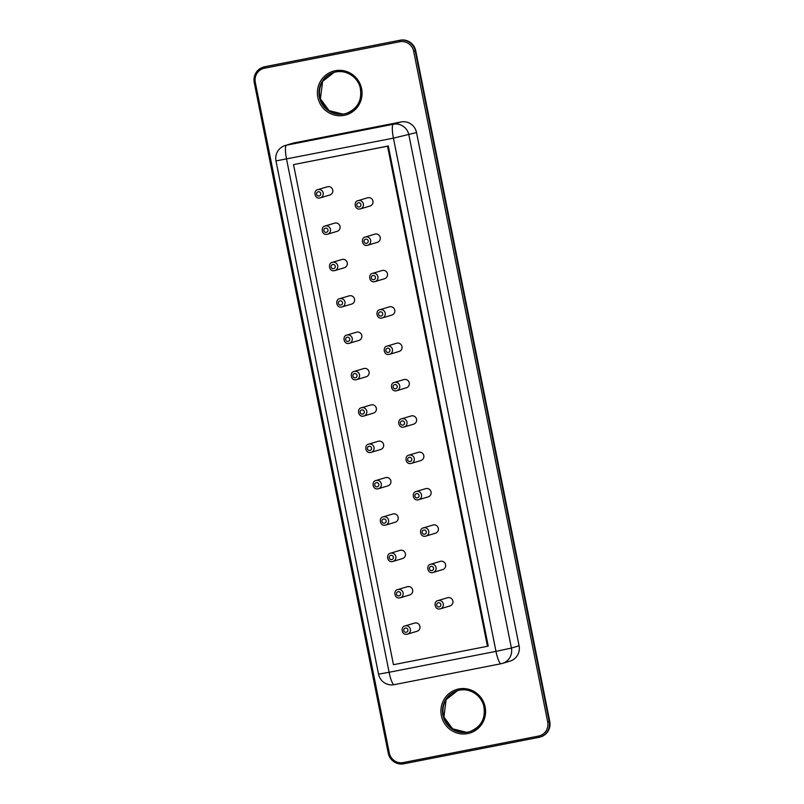 <?xml version="1.0" encoding="UTF-8"?>
<svg xmlns="http://www.w3.org/2000/svg" width="804" height="804" viewBox="0 0 804 804"><rect width="100%" height="100%" fill="white"/><g stroke="black" fill="none" stroke-linecap="round" stroke-linejoin="round"><path stroke-width="1.21" d="M519.082 645.773A13.387 13.115 73.3 0 1 510.048 661.119L502.379 663.421A13.387 13.115 73.3 0 1 501.153 663.722A13.387 2.653 78.9 0 1 501.103 663.732A13.387 13.387 0 0 0 502.379 663.421A13.387 13.115 73.3 0 0 511.404 648.074L519.082 645.773L416.532 132.559A13.387 13.115 -106.7 0 0 401.025 121.957L294.153 142.881A13.387 13.115 -106.7 0 0 292.927 143.192L285.259 145.484A13.387 13.115 73.3 0 1 286.485 145.182L294.153 142.881M388.302 145.976L488.229 646.064L487.455 646.285L393.457 664.697L293.53 164.609L388.302 145.976L387.528 146.207L487.455 646.285M293.53 164.609L387.528 146.207M367.589 197.794A4.281 4.201 73.3 0 1 372.845 200.698A4.281 4.201 73.3 0 1 370.051 206.005L360.493 208.869A4.281 4.201 73.3 0 1 360.102 208.97L360.493 208.869A4.281 4.201 73.3 0 0 363.277 203.563A4.281 4.201 73.3 0 0 358.031 200.668L367.589 197.794M374.855 234.155A4.281 4.201 73.3 0 1 380.111 237.049A4.281 4.201 73.3 0 1 377.317 242.366L367.76 245.23A4.281 4.201 73.3 0 1 367.368 245.331L367.76 245.23A4.281 4.201 73.3 0 0 370.543 239.924A4.281 4.201 73.3 0 0 365.297 237.019L374.855 234.155M382.121 270.516A4.281 4.201 73.3 0 1 387.377 273.41A4.281 4.201 73.3 0 1 384.583 278.717L375.026 281.591A4.281 4.201 73.3 0 1 374.634 281.681L375.026 281.591A4.281 4.201 73.3 0 0 377.81 276.274A4.281 4.201 73.3 0 0 372.564 273.38L382.121 270.516M389.387 306.867A4.281 4.201 73.3 0 1 394.643 309.771A4.281 4.201 73.3 0 1 391.849 315.078L382.282 317.942A4.281 4.201 73.3 0 1 381.9 318.042L382.282 317.942A4.281 4.201 73.3 0 0 385.076 312.635A4.281 4.201 73.3 0 0 379.83 309.741L389.387 306.867M396.653 343.228A4.281 4.201 73.3 0 1 401.899 346.122A4.281 4.201 73.3 0 1 399.116 351.438L389.548 354.303A4.281 4.201 73.3 0 1 389.156 354.403L389.548 354.303A4.281 4.201 73.3 0 0 392.342 348.996A4.281 4.201 73.3 0 0 387.086 346.092L396.653 343.228M403.92 379.588A4.281 4.201 73.3 0 1 409.166 382.483A4.281 4.201 73.3 0 1 406.382 387.789L396.814 390.664A4.281 4.201 73.3 0 1 396.422 390.754L396.814 390.664A4.281 4.201 73.3 0 0 399.608 385.347A4.281 4.201 73.3 0 0 394.352 382.453L403.92 379.588M401.618 418.814C396.995 419.417 398.171 428.391 403.678 427.115L404.08 427.014A4.281 4.201 73.3 0 0 406.874 421.708A4.281 4.201 73.3 0 0 401.618 418.814L411.186 415.949A4.281 4.201 73.3 0 1 416.432 418.844A4.281 4.201 73.3 0 1 413.648 424.15L404.08 427.014A4.281 4.201 73.3 0 1 403.688 427.115M418.452 452.3A4.281 4.201 73.3 0 1 423.698 455.205A4.281 4.201 73.3 0 1 420.904 460.511L411.346 463.375A4.281 4.201 73.3 0 1 410.955 463.476L411.346 463.375A4.281 4.201 73.3 0 0 414.14 458.069A4.281 4.201 73.3 0 0 408.884 455.164L418.452 452.3M425.708 488.661A4.281 4.201 73.3 0 1 430.964 491.556A4.281 4.201 73.3 0 1 428.17 496.872L418.613 499.736A4.281 4.201 73.3 0 1 418.221 499.827L418.613 499.736A4.281 4.201 73.3 0 0 421.407 494.43A4.281 4.201 73.3 0 0 416.15 491.525L425.708 488.661M432.974 525.022A4.281 4.201 73.3 0 1 438.23 527.916A4.281 4.201 73.3 0 1 435.436 533.223L425.879 536.097A4.281 4.201 73.3 0 1 425.487 536.188L425.879 536.097A4.281 4.201 73.3 0 0 428.663 530.781A4.281 4.201 73.3 0 0 423.417 527.886L432.974 525.022M440.24 561.373A4.281 4.201 73.3 0 1 445.496 564.277A4.281 4.201 73.3 0 1 442.702 569.584L433.145 572.448A4.281 4.201 73.3 0 1 432.753 572.548L433.145 572.448A4.281 4.201 73.3 0 0 435.929 567.142A4.281 4.201 73.3 0 0 430.683 564.247L440.24 561.373M437.949 600.598C433.316 601.211 434.492 610.186 440.009 608.909L440.411 608.809A4.281 4.201 73.3 0 0 443.195 603.502A4.281 4.201 73.3 0 0 437.949 600.598L447.506 597.734A4.281 4.201 73.3 0 1 452.763 600.628A4.281 4.201 73.3 0 1 449.969 605.945L440.411 608.809A4.281 4.201 73.3 0 1 440.019 608.909M327.389 186.779A4.281 4.201 73.3 0 1 332.645 189.674A4.281 4.201 73.3 0 1 329.851 194.99L320.293 197.854A4.281 4.201 73.3 0 1 319.902 197.945L320.293 197.854A4.281 4.201 73.3 0 0 323.077 192.548A4.281 4.201 73.3 0 0 317.831 189.643L327.389 186.779M334.655 223.14A4.281 4.201 73.3 0 1 339.911 226.035A4.281 4.201 73.3 0 1 337.117 231.341L327.55 234.215A4.281 4.201 73.3 0 1 327.168 234.306L327.55 234.215A4.281 4.201 73.3 0 0 330.343 228.899A4.281 4.201 73.3 0 0 325.097 226.004L334.655 223.14M341.921 259.491A4.281 4.201 73.3 0 1 347.167 262.395A4.281 4.201 73.3 0 1 344.383 267.702L334.816 270.566A4.281 4.201 73.3 0 1 334.424 270.667L334.816 270.566A4.281 4.201 73.3 0 0 337.61 265.26A4.281 4.201 73.3 0 0 332.353 262.365L341.921 259.491M349.187 295.852A4.281 4.201 73.3 0 1 354.433 298.746A4.281 4.201 73.3 0 1 351.649 304.063L342.082 306.927A4.281 4.201 73.3 0 1 341.69 307.027L342.082 306.927A4.281 4.201 73.3 0 0 344.876 301.621A4.281 4.201 73.3 0 0 339.62 298.716L349.187 295.852M356.453 332.213A4.281 4.201 73.3 0 1 361.699 335.107A4.281 4.201 73.3 0 1 358.906 340.414L349.348 343.288A4.281 4.201 73.3 0 1 348.956 343.378L349.348 343.288A4.281 4.201 73.3 0 0 352.142 337.971A4.281 4.201 73.3 0 0 346.886 335.077L356.453 332.213M363.72 368.564A4.281 4.201 73.3 0 1 368.966 371.468A4.281 4.201 73.3 0 1 366.172 376.774L356.614 379.639A4.281 4.201 73.3 0 1 356.222 379.739L356.614 379.639A4.281 4.201 73.3 0 0 359.408 374.332A4.281 4.201 73.3 0 0 354.152 371.438L363.72 368.564M361.418 407.789C356.795 408.402 357.961 417.376 363.478 416.1L363.88 416A4.281 4.201 73.3 0 0 366.674 410.693A4.281 4.201 73.3 0 0 361.418 407.789L370.976 404.925A4.281 4.201 73.3 0 1 376.232 407.819A4.281 4.201 73.3 0 1 373.438 413.135L363.88 416A4.281 4.201 73.3 0 1 363.488 416.1M378.242 441.285A4.281 4.201 73.3 0 1 383.498 444.18A4.281 4.201 73.3 0 1 380.704 449.486L371.146 452.361A4.281 4.201 73.3 0 1 370.755 452.451L371.146 452.361A4.281 4.201 73.3 0 0 373.93 447.044A4.281 4.201 73.3 0 0 368.684 444.15L378.242 441.285M385.508 477.646A4.281 4.201 73.3 0 1 390.764 480.541A4.281 4.201 73.3 0 1 387.97 485.847L378.413 488.711A4.281 4.201 73.3 0 1 378.021 488.812L378.413 488.711A4.281 4.201 73.3 0 0 381.196 483.405A4.281 4.201 73.3 0 0 375.95 480.511L385.508 477.646M392.774 513.997A4.281 4.201 73.3 0 1 398.03 516.902A4.281 4.201 73.3 0 1 395.236 522.208L385.679 525.072A4.281 4.201 73.3 0 1 385.287 525.173L385.679 525.072A4.281 4.201 73.3 0 0 388.463 519.766A4.281 4.201 73.3 0 0 383.217 516.871L392.774 513.997M400.04 550.358A4.281 4.201 73.3 0 1 405.296 553.252A4.281 4.201 73.3 0 1 402.502 558.569L392.935 561.433A4.281 4.201 73.3 0 1 392.553 561.524L392.935 561.433A4.281 4.201 73.3 0 0 395.729 556.127A4.281 4.201 73.3 0 0 390.483 553.222L400.04 550.358M407.306 586.719A4.281 4.201 73.3 0 1 412.552 589.613A4.281 4.201 73.3 0 1 409.769 594.92L400.201 597.794A4.281 4.201 73.3 0 1 399.809 597.885L400.201 597.794A4.281 4.201 73.3 0 0 402.995 592.478A4.281 4.201 73.3 0 0 397.739 589.583L407.306 586.719M414.573 623.07A4.281 4.201 73.3 0 1 419.819 625.974A4.281 4.201 73.3 0 1 417.035 631.281L407.467 634.145A4.281 4.201 73.3 0 1 407.075 634.245L407.467 634.145A4.281 4.201 73.3 0 0 410.261 628.839A4.281 4.201 73.3 0 0 405.005 625.944L414.573 623.07M388.272 753.197L389.307 753.016L255.29 82.299A12.05 11.809 73.3 0 1 264.516 68.219L399.719 41.748A12.05 11.809 73.3 0 1 413.668 51.285L415.216 50.964L549.232 721.68A13.387 13.115 73.3 0 1 538.981 737.328L403.779 763.8A13.387 13.115 73.3 0 1 388.282 753.207L254.255 82.48A13.387 13.115 73.3 0 1 263.29 67.134L263.792 66.973A13.387 13.115 73.3 0 1 265.018 66.672L400.231 40.2A13.387 13.115 73.3 0 1 415.728 50.803L549.745 721.52A13.387 13.115 73.3 0 1 540.71 736.866C547.675 734.062 550.7 728.937 549.775 721.51L415.748 50.793C413.367 42.964 408.191 39.426 400.231 40.2L399.709 40.351A13.387 13.115 73.3 0 1 415.216 50.964L415.728 50.803M346.383 113.404A21.417 20.994 73.3 0 1 320.143 97.987A21.417 20.994 73.3 0 1 334.082 72.38L322.605 81.395L320.414 98.842L329.027 110.59L342.906 114.088M469.918 731.62A21.417 20.994 73.3 0 1 443.677 716.203A21.417 20.994 73.3 0 1 457.617 690.596L446.13 699.611L443.939 717.057L452.562 728.806L466.441 732.303M254.255 82.47L254.225 82.49C253.29 75.084 256.305 69.958 263.29 67.134A13.387 13.115 73.3 0 1 264.506 66.832L400.231 40.2M264.516 68.219L264.506 66.832L399.709 40.351L399.719 41.748M413.668 51.285L547.695 722.002L549.745 721.53M344.172 113.967A21.417 20.994 73.3 0 1 319.6 98.008A21.417 20.994 73.3 0 1 333.831 72.45A21.417 20.994 73.3 0 1 360.081 86.943A21.417 20.994 73.3 0 1 344.172 113.967M467.707 732.183A21.417 20.994 73.3 0 1 443.135 716.223A21.417 20.994 73.3 0 1 457.355 690.666A21.417 20.994 73.3 0 1 483.616 705.158A21.417 20.994 73.3 0 1 467.707 732.183M547.695 722.002A12.05 11.809 73.3 0 1 538.459 736.092L538.971 737.328L403.769 763.8C395.809 764.574 390.633 761.036 388.252 753.207L254.225 82.49L255.29 82.299M403.769 763.8L403.256 762.564A12.05 11.809 73.3 0 1 389.307 753.016M538.459 736.092L403.256 762.564M344.182 115.354A22.763 22.301 73.3 0 1 318.535 85.596A22.763 22.301 73.3 0 1 356.453 78.179A22.763 22.301 73.3 0 1 344.182 115.354M467.717 733.58A22.763 22.301 73.3 0 1 442.069 703.812A22.763 22.301 73.3 0 1 479.978 696.395A22.763 22.301 73.3 0 1 467.717 733.58M416.532 132.559L393.427 138.147A13.387 2.653 -101.1 0 1 393.357 124.258A13.387 13.115 73.3 0 1 408.864 134.861L511.404 648.074L495.978 651.361A13.387 2.653 78.9 0 0 501.103 663.732L394.231 684.656A13.387 2.653 78.9 0 1 389.096 672.285L378.523 674.144L275.973 160.931L393.427 138.147L495.978 651.361L389.096 672.285L286.546 159.081A13.387 2.653 -101.1 0 1 286.485 145.182L393.357 124.258L401.025 121.957M501.053 663.742L394.282 684.646A13.387 2.653 78.9 0 1 394.231 684.656A13.387 13.387 0 0 1 378.523 674.144M359.267 206.99A2.141 2.1 73.3 0 1 356.855 204.186A2.141 2.1 73.3 0 1 360.423 203.492A2.141 2.1 73.3 0 1 359.267 206.99M366.534 243.351A2.141 2.1 73.3 0 1 364.122 240.547A2.141 2.1 73.3 0 1 367.689 239.853A2.141 2.1 73.3 0 1 366.534 243.351M373.8 279.702A2.141 2.1 73.3 0 1 371.388 276.908A2.141 2.1 73.3 0 1 374.955 276.204A2.141 2.1 73.3 0 1 373.8 279.702M381.066 316.062A2.141 2.1 73.3 0 1 378.654 313.258A2.141 2.1 73.3 0 1 382.222 312.565A2.141 2.1 73.3 0 1 381.066 316.062M388.332 352.423A2.141 2.1 73.3 0 1 385.92 349.619A2.141 2.1 73.3 0 1 389.488 348.926A2.141 2.1 73.3 0 1 388.332 352.423M395.598 388.784A2.141 2.1 73.3 0 1 393.186 385.98A2.141 2.1 73.3 0 1 396.754 385.277A2.141 2.1 73.3 0 1 395.598 388.784M402.864 425.135A2.141 2.1 73.3 0 1 400.452 422.341A2.141 2.1 73.3 0 1 404.02 421.638A2.141 2.1 73.3 0 1 402.864 425.135M410.13 461.496A2.141 2.1 73.3 0 1 407.708 458.692A2.141 2.1 73.3 0 1 411.286 457.999A2.141 2.1 73.3 0 1 410.13 461.496M417.397 497.857A2.141 2.1 73.3 0 1 414.975 495.053A2.141 2.1 73.3 0 1 418.542 494.349A2.141 2.1 73.3 0 1 417.397 497.857M424.653 534.208A2.141 2.1 73.3 0 1 422.241 531.414A2.141 2.1 73.3 0 1 425.808 530.71A2.141 2.1 73.3 0 1 424.653 534.208M431.919 570.569A2.141 2.1 73.3 0 1 429.507 567.765A2.141 2.1 73.3 0 1 433.075 567.071A2.141 2.1 73.3 0 1 431.919 570.569M439.185 606.93A2.141 2.1 73.3 0 1 436.773 604.126A2.141 2.1 73.3 0 1 440.341 603.432A2.141 2.1 73.3 0 1 439.185 606.93M319.067 195.975A2.141 2.1 73.3 0 1 316.655 193.171A2.141 2.1 73.3 0 1 320.223 192.468A2.141 2.1 73.3 0 1 319.067 195.975M326.334 232.326A2.141 2.1 73.3 0 1 323.922 229.532A2.141 2.1 73.3 0 1 327.489 228.828A2.141 2.1 73.3 0 1 326.334 232.326M333.6 268.687A2.141 2.1 73.3 0 1 331.188 265.883A2.141 2.1 73.3 0 1 334.755 265.189A2.141 2.1 73.3 0 1 333.6 268.687M340.866 305.048A2.141 2.1 73.3 0 1 338.454 302.244A2.141 2.1 73.3 0 1 342.022 301.55A2.141 2.1 73.3 0 1 340.866 305.048M348.132 341.398A2.141 2.1 73.3 0 1 345.72 338.605A2.141 2.1 73.3 0 1 349.288 337.901A2.141 2.1 73.3 0 1 348.132 341.398M355.398 377.759A2.141 2.1 73.3 0 1 352.976 374.965A2.141 2.1 73.3 0 1 356.554 374.262A2.141 2.1 73.3 0 1 355.398 377.759M362.654 414.12A2.141 2.1 73.3 0 1 360.242 411.316A2.141 2.1 73.3 0 1 363.81 410.623A2.141 2.1 73.3 0 1 362.654 414.12M369.92 450.481A2.141 2.1 73.3 0 1 367.508 447.677A2.141 2.1 73.3 0 1 371.076 446.974A2.141 2.1 73.3 0 1 369.92 450.481M377.187 486.832A2.141 2.1 73.3 0 1 374.775 484.038A2.141 2.1 73.3 0 1 378.342 483.335A2.141 2.1 73.3 0 1 377.187 486.832M384.453 523.193A2.141 2.1 73.3 0 1 382.041 520.389A2.141 2.1 73.3 0 1 385.608 519.696A2.141 2.1 73.3 0 1 384.453 523.193M391.719 559.554A2.141 2.1 73.3 0 1 389.307 556.75A2.141 2.1 73.3 0 1 392.875 556.046A2.141 2.1 73.3 0 1 391.719 559.554M398.985 595.905A2.141 2.1 73.3 0 1 396.573 593.111A2.141 2.1 73.3 0 1 400.141 592.407A2.141 2.1 73.3 0 1 398.985 595.905M406.251 632.266A2.141 2.1 73.3 0 1 403.839 629.462A2.141 2.1 73.3 0 1 407.407 628.768A2.141 2.1 73.3 0 1 406.251 632.266M263.792 66.973L265.029 66.672M344.363 113.877L346.645 113.334M467.898 732.092L470.169 731.55M538.971 737.328L540.71 736.866M333.831 72.45C342.866 69.134 356.252 74.46 360.061 86.953C362.584 99.817 357.941 108.661 346.132 113.485M457.355 690.666C466.4 687.35 479.787 692.676 483.596 705.168C486.108 718.032 481.465 726.876 469.667 731.7M285.259 145.484A13.387 13.387 0 0 0 275.973 160.931M358.031 200.668C353.408 201.271 354.574 210.246 360.091 208.97M365.297 237.019C360.664 237.632 361.84 246.607 367.358 245.331M372.564 273.38C367.93 273.993 369.106 282.968 374.624 281.681M379.83 309.741C375.197 310.344 376.372 319.319 381.89 318.042M387.086 346.092C382.463 346.705 383.639 355.68 389.156 354.403M394.352 382.453C389.729 383.066 390.905 392.04 396.422 390.764M408.884 455.164C404.261 455.778 405.437 464.752 410.944 463.476M416.15 491.525C411.527 492.138 412.693 501.113 418.211 499.837M423.417 527.886C418.794 528.489 419.959 537.474 425.477 536.188M430.683 564.247C426.05 564.85 427.225 573.825 432.743 572.548M317.831 189.643C313.198 190.257 314.374 199.231 319.891 197.955M325.097 226.004C320.464 226.607 321.64 235.592 327.158 234.306M332.353 262.365C327.731 262.968 328.906 271.943 334.424 270.667M339.62 298.716C334.997 299.329 336.172 308.304 341.68 307.027M346.886 335.077C342.263 335.69 343.439 344.665 348.946 343.378M354.152 371.438C349.529 372.041 350.705 381.016 356.212 379.739M368.684 444.15C364.061 444.763 365.227 453.737 370.744 452.461M375.95 480.511C371.317 481.114 372.493 490.088 378.011 488.812M383.217 516.871C378.583 517.474 379.759 526.449 385.277 525.173M390.483 553.222C385.85 553.835 387.025 562.81 392.543 561.534M397.739 589.583C393.116 590.186 394.292 599.171 399.809 597.885M405.005 625.944C400.382 626.547 401.558 635.522 407.065 634.245"/></g></svg>
